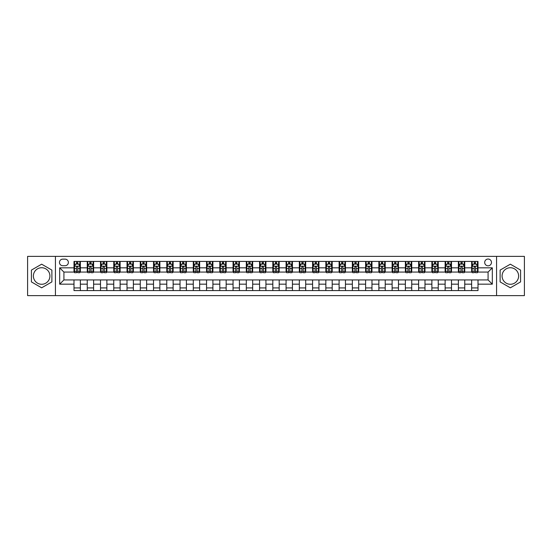 <?xml version="1.0" encoding="UTF-8"?>
<svg xmlns="http://www.w3.org/2000/svg" width="552" height="552" viewBox="0 0 552 552"><rect width="100%" height="100%" fill="white"/><g stroke="black" fill="none" stroke-linecap="round" stroke-linejoin="round"><path stroke-width="0.83" d="M510.352 267.727A8.273 8.273 0 0 0 502.078 276A8.273 8.273 0 0 0 510.352 284.273A8.273 8.273 0 0 0 518.618 276A8.273 8.273 0 0 0 510.352 267.727M488.078 259.033A3.395 3.395 0 0 0 484.69 262.428A3.395 3.395 0 0 0 488.078 265.822A3.395 3.395 0 0 0 491.473 262.428A3.395 3.395 0 0 0 488.078 259.033M41.648 284.273A8.273 8.273 0 0 1 33.382 276A8.273 8.273 0 0 1 41.648 267.727A8.273 8.273 0 0 1 49.921 276A8.273 8.273 0 0 1 41.648 284.273M496.565 295.617L524.4 295.617L524.4 256.383L496.565 256.383L496.565 295.617L55.435 295.617L55.435 256.383L27.6 256.383L27.6 295.617L55.435 295.617M62.755 265.712L65.088 265.712A3.284 3.284 0 0 0 68.372 262.428A3.284 3.284 0 0 0 65.088 259.136L62.755 259.136A3.284 3.284 0 0 0 59.464 262.428A3.284 3.284 0 0 0 62.755 265.712M496.565 256.383L55.435 256.383M73.996 284.163L59.678 284.163L59.678 267.837L73.996 267.837L73.996 272.074L63.922 272.074L63.922 279.926L73.996 279.926L73.996 290.58L478.004 290.58L478.004 279.926L488.078 279.926L488.078 272.074L478.004 272.074L478.004 267.837L492.322 267.837L492.322 284.163L478.004 284.163M478.004 267.837L478.004 261.42L73.996 261.42L73.996 267.837M471.643 261.42L471.643 272.074L472.174 272.074M474.189 272.074L475.465 272.074M477.48 272.074L478.004 272.074M471.643 272.074L464.225 272.074M458.388 261.42L458.388 272.074L458.919 272.074M460.934 272.074L462.21 272.074M458.388 272.074L450.97 272.074M445.133 261.42L445.133 272.074L445.664 272.074M447.679 272.074L448.955 272.074M445.133 272.074L437.708 272.074M431.878 261.42L431.878 272.074L432.409 272.074M434.424 272.074L435.7 272.074M431.878 272.074L424.453 272.074M418.623 261.42L418.623 272.074L419.154 272.074M421.169 272.074L422.439 272.074M418.623 272.074L411.199 272.074M405.368 261.42L405.368 272.074L405.899 272.074M407.914 272.074L409.184 272.074M405.368 272.074L397.944 272.074M392.113 261.42L392.113 272.074L392.644 272.074M394.659 272.074L395.929 272.074M392.113 272.074L384.689 272.074M378.858 261.42L378.858 272.074L379.39 272.074M381.404 272.074L382.674 272.074M378.858 272.074L371.434 272.074M365.603 261.42L365.603 272.074L366.135 272.074M368.149 272.074L369.419 272.074M365.603 272.074L358.179 272.074M352.348 261.42L352.348 272.074L352.88 272.074M354.895 272.074L356.164 272.074M352.348 272.074L344.924 272.074M339.094 261.42L339.094 272.074L339.625 272.074M341.64 272.074L342.909 272.074M339.094 272.074L331.669 272.074M325.839 261.42L325.839 272.074L326.37 272.074M328.385 272.074L329.654 272.074M325.839 272.074L318.414 272.074M312.584 261.42L312.584 272.074L313.115 272.074M315.13 272.074L316.399 272.074M312.584 272.074L305.159 272.074M299.329 261.42L299.329 272.074L299.86 272.074M301.875 272.074L303.145 272.074M299.329 272.074L291.904 272.074M286.074 261.42L286.074 272.074L286.605 272.074M288.62 272.074L289.89 272.074M286.074 272.074L278.65 272.074M272.819 261.42L272.819 272.074L273.35 272.074M275.365 272.074L276.635 272.074M272.819 272.074L265.395 272.074M259.564 261.42L259.564 272.074L260.095 272.074M262.11 272.074L263.38 272.074M259.564 272.074L252.14 272.074M246.309 261.42L246.309 272.074L246.841 272.074M248.855 272.074L250.125 272.074M246.309 272.074L238.885 272.074M233.054 261.42L233.054 272.074L233.586 272.074M235.6 272.074L236.87 272.074M233.054 272.074L225.63 272.074M219.799 261.42L219.799 272.074L220.331 272.074M222.346 272.074L223.615 272.074M219.799 272.074L212.375 272.074M206.545 261.42L206.545 272.074L207.076 272.074M209.091 272.074L210.36 272.074M206.545 272.074L199.12 272.074M193.29 261.42L193.29 272.074L193.821 272.074M195.836 272.074L197.105 272.074M193.29 272.074L185.865 272.074M180.035 261.42L180.035 272.074L180.566 272.074M182.581 272.074L183.85 272.074M180.035 272.074L172.61 272.074M166.78 261.42L166.78 272.074L167.311 272.074M169.326 272.074L170.596 272.074M166.78 272.074L159.355 272.074M153.525 261.42L153.525 272.074L154.056 272.074M156.071 272.074L157.341 272.074M153.525 272.074L146.101 272.074M140.27 261.42L140.27 272.074L140.801 272.074M142.816 272.074L144.086 272.074M140.27 272.074L132.846 272.074M127.015 261.42L127.015 272.074L127.546 272.074M129.561 272.074L130.831 272.074M127.015 272.074L119.591 272.074M113.76 261.42L113.76 272.074L114.292 272.074M116.299 272.074L117.576 272.074M113.76 272.074L106.336 272.074M100.505 261.42L100.505 272.074L101.03 272.074M103.045 272.074L104.321 272.074M100.505 272.074L93.081 272.074M87.25 261.42L87.25 272.074L87.775 272.074M89.79 272.074L91.066 272.074M87.25 272.074L79.826 272.074M73.996 272.074L74.52 272.074M76.535 272.074L77.811 272.074M73.996 279.926L80.357 279.926L80.357 290.58M478.004 279.926L80.357 279.926M80.357 261.42L80.357 272.074M73.996 264.07L74.52 264.07M76.535 264.07L77.811 264.07M79.826 264.07L80.357 264.07M73.996 287.93L80.357 287.93M87.25 279.926L87.25 290.58M93.612 261.42L93.612 272.074M87.25 264.07L87.775 264.07M89.79 264.07L91.066 264.07M93.081 264.07L93.612 264.07M93.612 279.926L93.612 290.58M87.25 287.93L93.612 287.93M100.505 279.926L100.505 290.58M106.867 279.926L106.867 290.58M100.505 287.93L106.867 287.93M106.867 261.42L106.867 272.074M100.505 264.07L101.03 264.07M103.045 264.07L104.321 264.07M106.336 264.07L106.867 264.07M113.76 279.926L113.76 290.58M120.122 279.926L120.122 290.58M113.76 287.93L120.122 287.93M120.122 261.42L120.122 272.074M113.76 264.07L114.292 264.07M116.299 264.07L117.576 264.07M119.591 264.07L120.122 264.07M127.015 279.926L127.015 290.58M133.377 279.926L133.377 290.58M127.015 287.93L133.377 287.93M133.377 261.42L133.377 272.074M127.015 264.07L127.546 264.07M129.561 264.07L130.831 264.07M132.846 264.07L133.377 264.07M140.27 279.926L140.27 290.58M146.632 279.926L146.632 290.58M140.27 287.93L146.632 287.93M146.632 261.42L146.632 272.074M140.27 264.07L140.801 264.07M142.816 264.07L144.086 264.07M146.101 264.07L146.632 264.07M153.525 279.926L153.525 290.58M159.887 279.926L159.887 290.58M153.525 287.93L159.887 287.93M159.887 261.42L159.887 272.074M153.525 264.07L154.056 264.07M156.071 264.07L157.341 264.07M159.355 264.07L159.887 264.07M166.78 279.926L166.78 290.58M173.142 279.926L173.142 290.58M166.78 287.93L173.142 287.93M173.142 261.42L173.142 272.074M166.78 264.07L167.311 264.07M169.326 264.07L170.596 264.07M172.61 264.07L173.142 264.07M180.035 279.926L180.035 290.58M186.397 279.926L186.397 290.58M180.035 287.93L186.397 287.93M186.397 261.42L186.397 272.074M180.035 264.07L180.566 264.07M182.581 264.07L183.85 264.07M185.865 264.07L186.397 264.07M193.29 279.926L193.29 290.58M199.651 279.926L199.651 290.58M193.29 287.93L199.651 287.93M199.651 261.42L199.651 272.074M193.29 264.07L193.821 264.07M195.836 264.07L197.105 264.07M199.12 264.07L199.651 264.07M206.545 279.926L206.545 290.58M212.906 279.926L212.906 290.58M206.545 287.93L212.906 287.93M212.906 261.42L212.906 272.074M206.545 264.07L207.076 264.07M209.091 264.07L210.36 264.07M212.375 264.07L212.906 264.07M219.799 279.926L219.799 290.58M226.161 279.926L226.161 290.58M219.799 287.93L226.161 287.93M226.161 261.42L226.161 272.074M219.799 264.07L220.331 264.07M222.346 264.07L223.615 264.07M225.63 264.07L226.161 264.07M233.054 279.926L233.054 290.58M239.416 279.926L239.416 290.58M233.054 287.93L239.416 287.93M239.416 261.42L239.416 272.074M233.054 264.07L233.586 264.07M235.6 264.07L236.87 264.07M238.885 264.07L239.416 264.07M246.309 279.926L246.309 290.58M252.671 279.926L252.671 290.58M246.309 287.93L252.671 287.93M252.671 261.42L252.671 272.074M246.309 264.07L246.841 264.07M248.855 264.07L250.125 264.07M252.14 264.07L252.671 264.07M259.564 279.926L259.564 290.58M265.926 279.926L265.926 290.58M259.564 287.93L265.926 287.93M265.926 261.42L265.926 272.074M259.564 264.07L260.095 264.07M262.11 264.07L263.38 264.07M265.395 264.07L265.926 264.07M272.819 279.926L272.819 290.58M279.181 279.926L279.181 290.58M272.819 287.93L279.181 287.93M279.181 261.42L279.181 272.074M272.819 264.07L273.35 264.07M275.365 264.07L276.635 264.07M278.65 264.07L279.181 264.07M286.074 279.926L286.074 290.58M292.436 279.926L292.436 290.58M286.074 287.93L292.436 287.93M292.436 261.42L292.436 272.074M286.074 264.07L286.605 264.07M288.62 264.07L289.89 264.07M291.904 264.07L292.436 264.07M299.329 279.926L299.329 290.58M305.691 279.926L305.691 290.58M299.329 287.93L305.691 287.93M305.691 261.42L305.691 272.074M299.329 264.07L299.86 264.07M301.875 264.07L303.145 264.07M305.159 264.07L305.691 264.07M312.584 279.926L312.584 290.58M318.946 279.926L318.946 290.58M312.584 287.93L318.946 287.93M318.946 261.42L318.946 272.074M312.584 264.07L313.115 264.07M315.13 264.07L316.399 264.07M318.414 264.07L318.946 264.07M325.839 279.926L325.839 290.58M332.2 279.926L332.2 290.58M325.839 287.93L332.2 287.93M332.2 261.42L332.2 272.074M325.839 264.07L326.37 264.07M328.385 264.07L329.654 264.07M331.669 264.07L332.2 264.07M339.094 279.926L339.094 290.58M345.455 279.926L345.455 290.58M339.094 287.93L345.455 287.93M345.455 261.42L345.455 272.074M339.094 264.07L339.625 264.07M341.64 264.07L342.909 264.07M344.924 264.07L345.455 264.07M352.348 279.926L352.348 290.58M358.71 279.926L358.71 290.58M352.348 287.93L358.71 287.93M358.71 261.42L358.71 272.074M352.348 264.07L352.88 264.07M354.895 264.07L356.164 264.07M358.179 264.07L358.71 264.07M365.603 279.926L365.603 290.58M371.965 279.926L371.965 290.58M365.603 287.93L371.965 287.93M371.965 261.42L371.965 272.074M365.603 264.07L366.135 264.07M368.149 264.07L369.419 264.07M371.434 264.07L371.965 264.07M378.858 279.926L378.858 290.58M385.22 279.926L385.22 290.58M378.858 287.93L385.22 287.93M385.22 261.42L385.22 272.074M378.858 264.07L379.39 264.07M381.404 264.07L382.674 264.07M384.689 264.07L385.22 264.07M392.113 279.926L392.113 290.58M398.475 279.926L398.475 290.58M392.113 287.93L398.475 287.93M398.475 261.42L398.475 272.074M392.113 264.07L392.644 264.07M394.659 264.07L395.929 264.07M397.944 264.07L398.475 264.07M405.368 279.926L405.368 290.58M411.73 279.926L411.73 290.58M405.368 287.93L411.73 287.93M411.73 261.42L411.73 272.074M405.368 264.07L405.899 264.07M407.914 264.07L409.184 264.07M411.199 264.07L411.73 264.07M418.623 279.926L418.623 290.58M424.985 279.926L424.985 290.58M418.623 287.93L424.985 287.93M424.985 261.42L424.985 272.074M418.623 264.07L419.154 264.07M421.169 264.07L422.439 264.07M424.453 264.07L424.985 264.07M431.878 279.926L431.878 290.58M438.24 279.926L438.24 290.58M431.878 287.93L438.24 287.93M438.24 261.42L438.24 272.074M431.878 264.07L432.409 264.07M434.424 264.07L435.7 264.07M437.708 264.07L438.24 264.07M445.133 279.926L445.133 290.58M451.495 279.926L451.495 290.58M445.133 287.93L451.495 287.93M451.495 261.42L451.495 272.074M445.133 264.07L445.664 264.07M447.679 264.07L448.955 264.07M450.97 264.07L451.495 264.07M458.388 279.926L458.388 290.58M464.749 279.926L464.749 290.58M458.388 287.93L464.749 287.93M464.749 261.42L464.749 272.074M458.388 264.07L458.919 264.07M460.934 264.07L462.21 264.07M464.225 264.07L464.749 264.07M471.643 279.926L471.643 290.58M471.643 287.93L478.004 287.93M471.643 264.07L472.174 264.07M474.189 264.07L475.465 264.07M477.48 264.07L478.004 264.07M63.922 272.074L59.678 267.837M63.922 279.926L59.678 284.163M492.322 267.837L488.078 272.074M492.322 284.163L488.078 279.926M41.648 287.813L51.881 281.906L51.881 270.094L41.648 264.187L31.416 270.094L31.416 281.906L41.648 287.813M520.584 270.094L510.352 264.187L500.119 270.094L500.119 281.906L510.352 287.813L520.584 281.906L520.584 270.094M77.811 262.8L76.535 262.8M79.826 271.384L77.811 271.384L77.811 272.716L79.826 272.716L79.826 266.243L78.763 264.125L75.583 264.125L74.52 266.243L74.52 272.716L76.535 272.716L76.535 271.384L74.52 271.384M74.52 266.243L74.52 261.42M79.826 266.243L79.826 261.42M76.535 264.125L76.535 261.42M77.811 261.42L77.811 264.125M77.811 271.384L77.811 267.037C77.383 266.223 76.963 266.223 76.535 267.037L76.535 271.384M91.066 262.8L89.79 262.8M93.081 271.384L91.066 271.384L91.066 272.716L93.081 272.716L93.081 266.243L92.018 264.125L88.837 264.125L87.775 266.243L87.775 272.716L89.79 272.716L89.79 271.384L87.775 271.384M87.775 266.243L87.775 261.42M93.081 266.243L93.081 261.42M89.79 264.125L89.79 261.42M91.066 261.42L91.066 264.125M91.066 271.384L91.066 267.037C90.638 266.223 90.217 266.223 89.79 267.037L89.79 271.384M104.321 262.8L103.045 262.8M106.336 271.384L104.321 271.384L104.321 272.716L106.336 272.716L106.336 266.243L105.273 264.125L102.092 264.125L101.03 266.243L101.03 272.716L103.045 272.716L103.045 271.384L101.03 271.384M101.03 266.243L101.03 261.42M106.336 266.243L106.336 261.42M103.045 264.125L103.045 261.42M104.321 261.42L104.321 264.125M104.321 271.384L104.321 267.037C103.9 266.223 103.472 266.223 103.045 267.037L103.045 271.384M117.576 262.8L116.299 262.8M119.591 271.384L117.576 271.384L117.576 272.716L119.591 272.716L119.591 266.243L118.528 264.125L115.347 264.125L114.292 266.243L114.292 272.716L116.299 272.716L116.299 271.384L114.292 271.384M114.292 266.243L114.292 261.42M119.591 266.243L119.591 261.42M116.299 264.125L116.299 261.42M117.576 261.42L117.576 264.125M117.576 271.384L117.576 267.037C117.155 266.223 116.727 266.223 116.299 267.037L116.299 271.384M130.831 262.8L129.561 262.8M132.846 271.384L130.831 271.384L130.831 272.716L132.846 272.716L132.846 266.243L131.783 264.125L128.602 264.125L127.546 266.243L127.546 272.716L129.561 272.716L129.561 271.384L127.546 271.384M127.546 266.243L127.546 261.42M132.846 266.243L132.846 261.42M129.561 264.125L129.561 261.42M130.831 261.42L130.831 264.125M130.831 271.384L130.831 267.037C130.41 266.223 129.982 266.223 129.561 267.037L129.561 271.384M144.086 262.8L142.816 262.8M146.101 271.384L144.086 271.384L144.086 272.716L146.101 272.716L146.101 266.243L145.038 264.125L141.857 264.125L140.801 266.243L140.801 272.716L142.816 272.716L142.816 271.384L140.801 271.384M140.801 266.243L140.801 261.42M146.101 266.243L146.101 261.42M142.816 264.125L142.816 261.42M144.086 261.42L144.086 264.125M144.086 271.384L144.086 267.037C143.665 266.223 143.237 266.223 142.816 267.037L142.816 271.384M157.341 262.8L156.071 262.8M159.355 271.384L157.341 271.384L157.341 272.716L159.355 272.716L159.355 266.243L158.293 264.125L155.112 264.125L154.056 266.243L154.056 272.716L156.071 272.716L156.071 271.384L154.056 271.384M154.056 266.243L154.056 261.42M159.355 266.243L159.355 261.42M156.071 264.125L156.071 261.42M157.341 261.42L157.341 264.125M157.341 271.384L157.341 267.037C156.92 266.223 156.492 266.223 156.071 267.037L156.071 271.384M170.596 262.8L169.326 262.8M172.61 271.384L170.596 271.384L170.596 272.716L172.61 272.716L172.61 266.243L171.548 264.125L168.367 264.125L167.311 266.243L167.311 272.716L169.326 272.716L169.326 271.384L167.311 271.384M167.311 266.243L167.311 261.42M172.61 266.243L172.61 261.42M169.326 264.125L169.326 261.42M170.596 261.42L170.596 264.125M170.596 271.384L170.596 267.037C170.175 266.223 169.747 266.223 169.326 267.037L169.326 271.384M183.85 262.8L182.581 262.8M185.865 271.384L183.85 271.384L183.85 272.716L185.865 272.716L185.865 266.243L184.803 264.125L181.622 264.125L180.566 266.243L180.566 272.716L182.581 272.716L182.581 271.384L180.566 271.384M180.566 266.243L180.566 261.42M185.865 266.243L185.865 261.42M182.581 264.125L182.581 261.42M183.85 261.42L183.85 264.125M183.85 271.384L183.85 267.037C183.43 266.223 183.002 266.223 182.581 267.037L182.581 271.384M197.105 262.8L195.836 262.8M199.12 271.384L197.105 271.384L197.105 272.716L199.12 272.716L199.12 266.243L198.058 264.125L194.877 264.125L193.821 266.243L193.821 272.716L195.836 272.716L195.836 271.384L193.821 271.384M193.821 266.243L193.821 261.42M199.12 266.243L199.12 261.42M195.836 264.125L195.836 261.42M197.105 261.42L197.105 264.125M197.105 271.384L197.105 267.037C196.684 266.223 196.257 266.223 195.836 267.037L195.836 271.384M210.36 262.8L209.091 262.8M212.375 271.384L210.36 271.384L210.36 272.716L212.375 272.716L212.375 266.243L211.312 264.125L208.132 264.125L207.076 266.243L207.076 272.716L209.091 272.716L209.091 271.384L207.076 271.384M207.076 266.243L207.076 261.42M212.375 266.243L212.375 261.42M209.091 264.125L209.091 261.42M210.36 261.42L210.36 264.125M210.36 271.384L210.36 267.037C209.939 266.223 209.512 266.223 209.091 267.037L209.091 271.384M223.615 262.8L222.346 262.8M225.63 271.384L223.615 271.384L223.615 272.716L225.63 272.716L225.63 266.243L224.567 264.125L221.387 264.125L220.331 266.243L220.331 272.716L222.346 272.716L222.346 271.384L220.331 271.384M220.331 266.243L220.331 261.42M225.63 266.243L225.63 261.42M222.346 264.125L222.346 261.42M223.615 261.42L223.615 264.125M223.615 271.384L223.615 267.037C223.194 266.223 222.767 266.223 222.346 267.037L222.346 271.384M236.87 262.8L235.6 262.8M238.885 271.384L236.87 271.384L236.87 272.716L238.885 272.716L238.885 266.243L237.822 264.125L234.641 264.125L233.586 266.243L233.586 272.716L235.6 272.716L235.6 271.384L233.586 271.384M233.586 266.243L233.586 261.42M238.885 266.243L238.885 261.42M235.6 264.125L235.6 261.42M236.87 261.42L236.87 264.125M236.87 271.384L236.87 267.037C236.449 266.223 236.021 266.223 235.6 267.037L235.6 271.384M250.125 262.8L248.855 262.8M252.14 271.384L250.125 271.384L250.125 272.716L252.14 272.716L252.14 266.243L251.077 264.125L247.896 264.125L246.841 266.243L246.841 272.716L248.855 272.716L248.855 271.384L246.841 271.384M246.841 266.243L246.841 261.42M252.14 266.243L252.14 261.42M248.855 264.125L248.855 261.42M250.125 261.42L250.125 264.125M250.125 271.384L250.125 267.037C249.704 266.223 249.276 266.223 248.855 267.037L248.855 271.384M263.38 262.8L262.11 262.8M265.395 271.384L263.38 271.384L263.38 272.716L265.395 272.716L265.395 266.243L264.332 264.125L261.151 264.125L260.095 266.243L260.095 272.716L262.11 272.716L262.11 271.384L260.095 271.384M260.095 266.243L260.095 261.42M265.395 266.243L265.395 261.42M262.11 264.125L262.11 261.42M263.38 261.42L263.38 264.125M263.38 271.384L263.38 267.037C262.959 266.223 262.531 266.223 262.11 267.037L262.11 271.384M276.635 262.8L275.365 262.8M278.65 271.384L276.635 271.384L276.635 272.716L278.65 272.716L278.65 266.243L277.594 264.125L274.406 264.125L273.35 266.243L273.35 272.716L275.365 272.716L275.365 271.384L273.35 271.384M273.35 266.243L273.35 261.42M278.65 266.243L278.65 261.42M275.365 264.125L275.365 261.42M276.635 261.42L276.635 264.125M276.635 271.384L276.635 267.037C276.214 266.223 275.786 266.223 275.365 267.037L275.365 271.384M289.89 262.8L288.62 262.8M291.904 271.384L289.89 271.384L289.89 272.716L291.904 272.716L291.904 266.243L290.849 264.125L287.668 264.125L286.605 266.243L286.605 272.716L288.62 272.716L288.62 271.384L286.605 271.384M286.605 266.243L286.605 261.42M291.904 266.243L291.904 261.42M288.62 264.125L288.62 261.42M289.89 261.42L289.89 264.125M289.89 271.384L289.89 267.037C289.469 266.223 289.041 266.223 288.62 267.037L288.62 271.384M303.145 262.8L301.875 262.8M305.159 271.384L303.145 271.384L303.145 272.716L305.159 272.716L305.159 266.243L304.104 264.125L300.923 264.125L299.86 266.243L299.86 272.716L301.875 272.716L301.875 271.384L299.86 271.384M299.86 266.243L299.86 261.42M305.159 266.243L305.159 261.42M301.875 264.125L301.875 261.42M303.145 261.42L303.145 264.125M303.145 271.384L303.145 267.037C302.724 266.223 302.296 266.223 301.875 267.037L301.875 271.384M316.399 262.8L315.13 262.8M318.414 271.384L316.399 271.384L316.399 272.716L318.414 272.716L318.414 266.243L317.359 264.125L314.178 264.125L313.115 266.243L313.115 272.716L315.13 272.716L315.13 271.384L313.115 271.384M313.115 266.243L313.115 261.42M318.414 266.243L318.414 261.42M315.13 264.125L315.13 261.42M316.399 261.42L316.399 264.125M316.399 271.384L316.399 267.037C315.979 266.223 315.551 266.223 315.13 267.037L315.13 271.384M329.654 262.8L328.385 262.8M331.669 271.384L329.654 271.384L329.654 272.716L331.669 272.716L331.669 266.243L330.613 264.125L327.433 264.125L326.37 266.243L326.37 272.716L328.385 272.716L328.385 271.384L326.37 271.384M326.37 266.243L326.37 261.42M331.669 266.243L331.669 261.42M328.385 264.125L328.385 261.42M329.654 261.42L329.654 264.125M329.654 271.384L329.654 267.037C329.233 266.223 328.806 266.223 328.385 267.037L328.385 271.384M342.909 262.8L341.64 262.8M344.924 271.384L342.909 271.384L342.909 272.716L344.924 272.716L344.924 266.243L343.868 264.125L340.688 264.125L339.625 266.243L339.625 272.716L341.64 272.716L341.64 271.384L339.625 271.384M339.625 266.243L339.625 261.42M344.924 266.243L344.924 261.42M341.64 264.125L341.64 261.42M342.909 261.42L342.909 264.125M342.909 271.384L342.909 267.037C342.488 266.223 342.061 266.223 341.64 267.037L341.64 271.384M356.164 262.8L354.895 262.8M358.179 271.384L356.164 271.384L356.164 272.716L358.179 272.716L358.179 266.243L357.123 264.125L353.942 264.125L352.88 266.243L352.88 272.716L354.895 272.716L354.895 271.384L352.88 271.384M352.88 266.243L352.88 261.42M358.179 266.243L358.179 261.42M354.895 264.125L354.895 261.42M356.164 261.42L356.164 264.125M356.164 271.384L356.164 267.037C355.743 266.223 355.315 266.223 354.895 267.037L354.895 271.384M369.419 262.8L368.149 262.8M371.434 271.384L369.419 271.384L369.419 272.716L371.434 272.716L371.434 266.243L370.378 264.125L367.197 264.125L366.135 266.243L366.135 272.716L368.149 272.716L368.149 271.384L366.135 271.384M366.135 266.243L366.135 261.42M371.434 266.243L371.434 261.42M368.149 264.125L368.149 261.42M369.419 261.42L369.419 264.125M369.419 271.384L369.419 267.037C368.998 266.223 368.577 266.223 368.149 267.037L368.149 271.384M382.674 262.8L381.404 262.8M384.689 271.384L382.674 271.384L382.674 272.716L384.689 272.716L384.689 266.243L383.633 264.125L380.452 264.125L379.39 266.243L379.39 272.716L381.404 272.716L381.404 271.384L379.39 271.384M379.39 266.243L379.39 261.42M384.689 266.243L384.689 261.42M381.404 264.125L381.404 261.42M382.674 261.42L382.674 264.125M382.674 271.384L382.674 267.037C382.253 266.223 381.832 266.223 381.404 267.037L381.404 271.384M395.929 262.8L394.659 262.8M397.944 271.384L395.929 271.384L395.929 272.716L397.944 272.716L397.944 266.243L396.888 264.125L393.707 264.125L392.644 266.243L392.644 272.716L394.659 272.716L394.659 271.384L392.644 271.384M392.644 266.243L392.644 261.42M397.944 266.243L397.944 261.42M394.659 264.125L394.659 261.42M395.929 261.42L395.929 264.125M395.929 271.384L395.929 267.037C395.508 266.223 395.087 266.223 394.659 267.037L394.659 271.384M409.184 262.8L407.914 262.8M411.199 271.384L409.184 271.384L409.184 272.716L411.199 272.716L411.199 266.243L410.143 264.125L406.962 264.125L405.899 266.243L405.899 272.716L407.914 272.716L407.914 271.384L405.899 271.384M405.899 266.243L405.899 261.42M411.199 266.243L411.199 261.42M407.914 264.125L407.914 261.42M409.184 261.42L409.184 264.125M409.184 271.384L409.184 267.037C408.763 266.223 408.342 266.223 407.914 267.037L407.914 271.384M422.439 262.8L421.169 262.8M424.453 271.384L422.439 271.384L422.439 272.716L424.453 272.716L424.453 266.243L423.398 264.125L420.217 264.125L419.154 266.243L419.154 272.716L421.169 272.716L421.169 271.384L419.154 271.384M419.154 266.243L419.154 261.42M424.453 266.243L424.453 261.42M421.169 264.125L421.169 261.42M422.439 261.42L422.439 264.125M422.439 271.384L422.439 267.037C422.018 266.223 421.597 266.223 421.169 267.037L421.169 271.384M435.7 262.8L434.424 262.8M437.708 271.384L435.7 271.384L435.7 272.716L437.708 272.716L437.708 266.243L436.653 264.125L433.472 264.125L432.409 266.243L432.409 272.716L434.424 272.716L434.424 271.384L432.409 271.384M432.409 266.243L432.409 261.42M437.708 266.243L437.708 261.42M434.424 264.125L434.424 261.42M435.7 261.42L435.7 264.125M435.7 271.384L435.7 267.037C435.273 266.223 434.852 266.223 434.424 267.037L434.424 271.384M448.955 262.8L447.679 262.8M450.97 271.384L448.955 271.384L448.955 272.716L450.97 272.716L450.97 266.243L449.908 264.125L446.727 264.125L445.664 266.243L445.664 272.716L447.679 272.716L447.679 271.384L445.664 271.384M445.664 266.243L445.664 261.42M450.97 266.243L450.97 261.42M447.679 264.125L447.679 261.42M448.955 261.42L448.955 264.125M448.955 271.384L448.955 267.037C448.528 266.223 448.107 266.223 447.679 267.037L447.679 271.384M462.21 262.8L460.934 262.8M464.225 271.384L462.21 271.384L462.21 272.716L464.225 272.716L464.225 266.243L463.162 264.125L459.982 264.125L458.919 266.243L458.919 272.716L460.934 272.716L460.934 271.384L458.919 271.384M458.919 266.243L458.919 261.42M464.225 266.243L464.225 261.42M460.934 264.125L460.934 261.42M462.21 261.42L462.21 264.125M462.21 271.384L462.21 267.037C461.782 266.223 461.362 266.223 460.934 267.037L460.934 271.384M475.465 262.8L474.189 262.8M477.48 271.384L475.465 271.384L475.465 272.716L477.48 272.716L477.48 266.243L476.417 264.125L473.236 264.125L472.174 266.243L472.174 272.716L474.189 272.716L474.189 271.384L472.174 271.384M472.174 266.243L472.174 261.42M477.48 266.243L477.48 261.42M474.189 264.125L474.189 261.42M475.465 261.42L475.465 264.125M475.465 271.384L475.465 267.037C475.037 266.223 474.616 266.223 474.189 267.037L474.189 271.384M87.25 284.163L80.357 284.163M87.25 267.837L80.357 267.837M100.505 267.837L93.612 267.837M100.505 284.163L93.612 284.163M113.76 267.837L106.867 267.837M113.76 284.163L106.867 284.163M127.015 267.837L120.122 267.837M127.015 284.163L120.122 284.163M140.27 267.837L133.377 267.837M140.27 284.163L133.377 284.163M153.525 267.837L146.632 267.837M153.525 284.163L146.632 284.163M166.78 267.837L159.887 267.837M166.78 284.163L159.887 284.163M180.035 267.837L173.142 267.837M180.035 284.163L173.142 284.163M193.29 267.837L186.397 267.837M193.29 284.163L186.397 284.163M206.545 267.837L199.651 267.837M206.545 284.163L199.651 284.163M219.799 267.837L212.906 267.837M219.799 284.163L212.906 284.163M233.054 267.837L226.161 267.837M233.054 284.163L226.161 284.163M246.309 267.837L239.416 267.837M246.309 284.163L239.416 284.163M259.564 267.837L252.671 267.837M259.564 284.163L252.671 284.163M272.819 267.837L265.926 267.837M272.819 284.163L265.926 284.163M286.074 267.837L279.181 267.837M286.074 284.163L279.181 284.163M299.329 267.837L292.436 267.837M299.329 284.163L292.436 284.163M312.584 267.837L305.691 267.837M312.584 284.163L305.691 284.163M325.839 267.837L318.946 267.837M325.839 284.163L318.946 284.163M339.094 267.837L332.2 267.837M339.094 284.163L332.2 284.163M352.348 267.837L345.455 267.837M352.348 284.163L345.455 284.163M365.603 267.837L358.71 267.837M365.603 284.163L358.71 284.163M378.858 267.837L371.965 267.837M378.858 284.163L371.965 284.163M392.113 267.837L385.22 267.837M392.113 284.163L385.22 284.163M405.368 267.837L398.475 267.837M405.368 284.163L398.475 284.163M418.623 267.837L411.73 267.837M418.623 284.163L411.73 284.163M431.878 267.837L424.985 267.837M431.878 284.163L424.985 284.163M445.133 267.837L438.24 267.837M445.133 284.163L438.24 284.163M458.388 267.837L451.495 267.837M458.388 284.163L451.495 284.163M471.643 267.837L464.749 267.837M471.643 284.163L464.749 284.163M79.799 266.188L74.548 266.188M74.52 264.249L75.52 264.249M78.826 264.249L79.826 264.249M76.535 268.541L74.52 268.541M79.826 268.541L77.811 268.541M77.811 263.47L76.535 263.47M93.053 266.188L87.802 266.188M87.775 264.249L88.775 264.249M92.08 264.249L93.081 264.249M89.79 268.541L87.775 268.541M93.081 268.541L91.066 268.541M91.066 263.47L89.79 263.47M106.308 266.188L101.057 266.188M101.03 264.249L102.03 264.249M105.335 264.249L106.336 264.249M103.045 268.541L101.03 268.541M106.336 268.541L104.321 268.541M104.321 263.47L103.045 263.47M119.563 266.188L114.312 266.188M114.292 264.249L115.285 264.249M118.59 264.249L119.591 264.249M116.299 268.541L114.292 268.541M119.591 268.541L117.576 268.541M117.576 263.47L116.299 263.47M132.818 266.188L127.567 266.188M127.546 264.249L128.54 264.249M131.845 264.249L132.846 264.249M129.561 268.541L127.546 268.541M132.846 268.541L130.831 268.541M130.831 263.47L129.561 263.47M146.073 266.188L140.822 266.188M140.801 264.249L141.795 264.249M145.1 264.249L146.101 264.249M142.816 268.541L140.801 268.541M146.101 268.541L144.086 268.541M144.086 263.47L142.816 263.47M159.328 266.188L154.077 266.188M154.056 264.249L155.05 264.249M158.362 264.249L159.355 264.249M156.071 268.541L154.056 268.541M159.355 268.541L157.341 268.541M157.341 263.47L156.071 263.47M172.583 266.188L167.332 266.188M167.311 264.249L168.305 264.249M171.617 264.249L172.61 264.249M169.326 268.541L167.311 268.541M172.61 268.541L170.596 268.541M170.596 263.47L169.326 263.47M185.838 266.188L180.587 266.188M180.566 264.249L181.56 264.249M184.872 264.249L185.865 264.249M182.581 268.541L180.566 268.541M185.865 268.541L183.85 268.541M183.85 263.47L182.581 263.47M199.093 266.188L193.842 266.188M193.821 264.249L194.815 264.249M198.127 264.249L199.12 264.249M195.836 268.541L193.821 268.541M199.12 268.541L197.105 268.541M197.105 263.47L195.836 263.47M212.347 266.188L207.103 266.188M207.076 264.249L208.07 264.249M211.381 264.249L212.375 264.249M209.091 268.541L207.076 268.541M212.375 268.541L210.36 268.541M210.36 263.47L209.091 263.47M225.602 266.188L220.358 266.188M220.331 264.249L221.324 264.249M224.636 264.249L225.63 264.249M222.346 268.541L220.331 268.541M225.63 268.541L223.615 268.541M223.615 263.47L222.346 263.47M238.857 266.188L233.613 266.188M233.586 264.249L234.579 264.249M237.891 264.249L238.885 264.249M235.6 268.541L233.586 268.541M238.885 268.541L236.87 268.541M236.87 263.47L235.6 263.47M252.112 266.188L246.868 266.188M246.841 264.249L247.834 264.249M251.146 264.249L252.14 264.249M248.855 268.541L246.841 268.541M252.14 268.541L250.125 268.541M250.125 263.47L248.855 263.47M265.367 266.188L260.123 266.188M260.095 264.249L261.089 264.249M264.401 264.249L265.395 264.249M262.11 268.541L260.095 268.541M265.395 268.541L263.38 268.541M263.38 263.47L262.11 263.47M278.622 266.188L273.378 266.188M273.35 264.249L274.344 264.249M277.656 264.249L278.65 264.249M275.365 268.541L273.35 268.541M278.65 268.541L276.635 268.541M276.635 263.47L275.365 263.47M291.877 266.188L286.633 266.188M286.605 264.249L287.599 264.249M290.911 264.249L291.904 264.249M288.62 268.541L286.605 268.541M291.904 268.541L289.89 268.541M289.89 263.47L288.62 263.47M305.132 266.188L299.888 266.188M299.86 264.249L300.854 264.249M304.166 264.249L305.159 264.249M301.875 268.541L299.86 268.541M305.159 268.541L303.145 268.541M303.145 263.47L301.875 263.47M318.387 266.188L313.143 266.188M313.115 264.249L314.109 264.249M317.421 264.249L318.414 264.249M315.13 268.541L313.115 268.541M318.414 268.541L316.399 268.541M316.399 263.47L315.13 263.47M331.642 266.188L326.398 266.188M326.37 264.249L327.364 264.249M330.676 264.249L331.669 264.249M328.385 268.541L326.37 268.541M331.669 268.541L329.654 268.541M329.654 263.47L328.385 263.47M344.897 266.188L339.652 266.188M339.625 264.249L340.618 264.249M343.93 264.249L344.924 264.249M341.64 268.541L339.625 268.541M344.924 268.541L342.909 268.541M342.909 263.47L341.64 263.47M358.158 266.188L352.907 266.188M352.88 264.249L353.873 264.249M357.185 264.249L358.179 264.249M354.895 268.541L352.88 268.541M358.179 268.541L356.164 268.541M356.164 263.47L354.895 263.47M371.413 266.188L366.162 266.188M366.135 264.249L367.128 264.249M370.44 264.249L371.434 264.249M368.149 268.541L366.135 268.541M371.434 268.541L369.419 268.541M369.419 263.47L368.149 263.47M384.668 266.188L379.417 266.188M379.39 264.249L380.383 264.249M383.695 264.249L384.689 264.249M381.404 268.541L379.39 268.541M384.689 268.541L382.674 268.541M382.674 263.47L381.404 263.47M397.923 266.188L392.672 266.188M392.644 264.249L393.638 264.249M396.95 264.249L397.944 264.249M394.659 268.541L392.644 268.541M397.944 268.541L395.929 268.541M395.929 263.47L394.659 263.47M411.178 266.188L405.927 266.188M405.899 264.249L406.9 264.249M410.205 264.249L411.199 264.249M407.914 268.541L405.899 268.541M411.199 268.541L409.184 268.541M409.184 263.47L407.914 263.47M424.433 266.188L419.182 266.188M419.154 264.249L420.155 264.249M423.46 264.249L424.453 264.249M421.169 268.541L419.154 268.541M424.453 268.541L422.439 268.541M422.439 263.47L421.169 263.47M437.688 266.188L432.437 266.188M432.409 264.249L433.41 264.249M436.715 264.249L437.708 264.249M434.424 268.541L432.409 268.541M437.708 268.541L435.7 268.541M435.7 263.47L434.424 263.47M450.943 266.188L445.692 266.188M445.664 264.249L446.665 264.249M449.97 264.249L450.97 264.249M447.679 268.541L445.664 268.541M450.97 268.541L448.955 268.541M448.955 263.47L447.679 263.47M464.197 266.188L458.947 266.188M458.919 264.249L459.919 264.249M463.225 264.249L464.225 264.249M460.934 268.541L458.919 268.541M464.225 268.541L462.21 268.541M462.21 263.47L460.934 263.47M477.452 266.188L472.201 266.188M472.174 264.249L473.174 264.249M476.479 264.249L477.48 264.249M474.189 268.541L472.174 268.541M477.48 268.541L475.465 268.541M475.465 263.47L474.189 263.47"/></g></svg>
